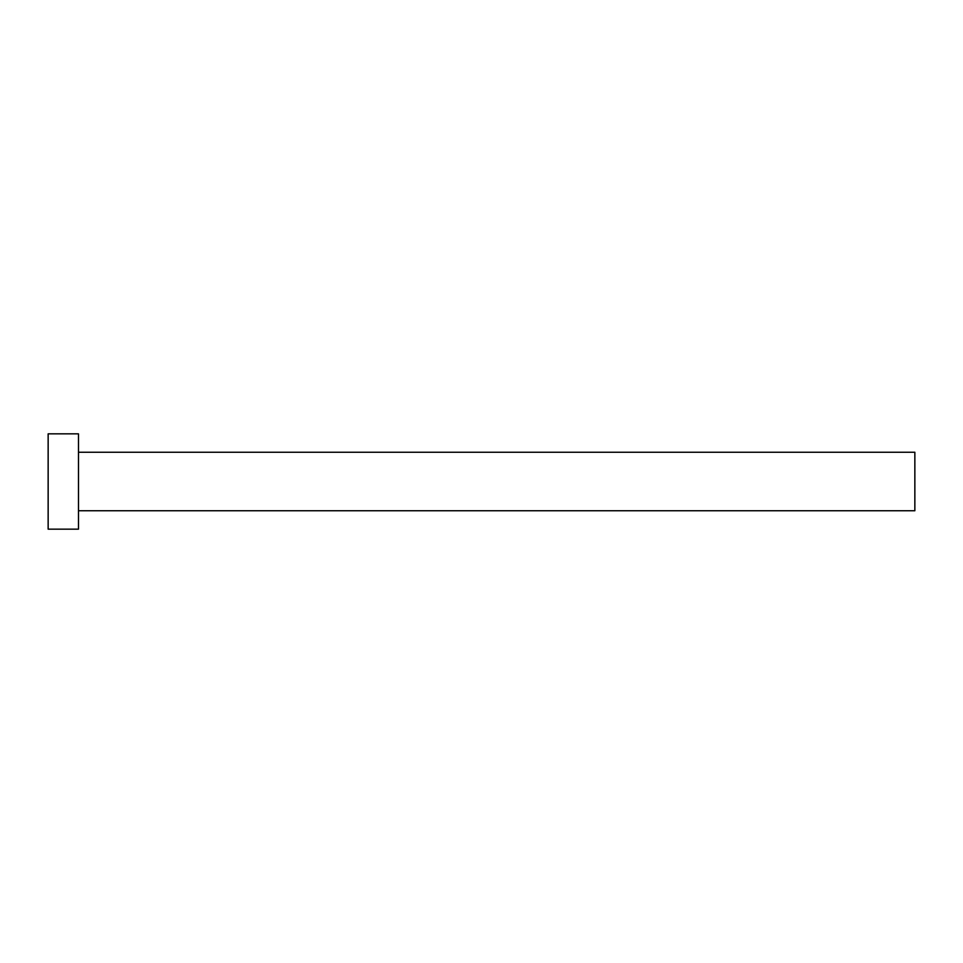 <?xml version="1.0" encoding="UTF-8"?>
<svg xmlns="http://www.w3.org/2000/svg" width="963" height="963" viewBox="0 0 963 963"><rect width="100%" height="100%" fill="white"/><g stroke="black" fill="none" stroke-linecap="round" stroke-linejoin="round"><path stroke-width="1.44" d="M78.485 452.249L914.85 452.249L914.85 510.751L78.485 510.751M78.485 481.5L78.485 529.169L48.15 529.169L48.15 433.832L78.485 433.832L78.485 481.5"/></g></svg>
